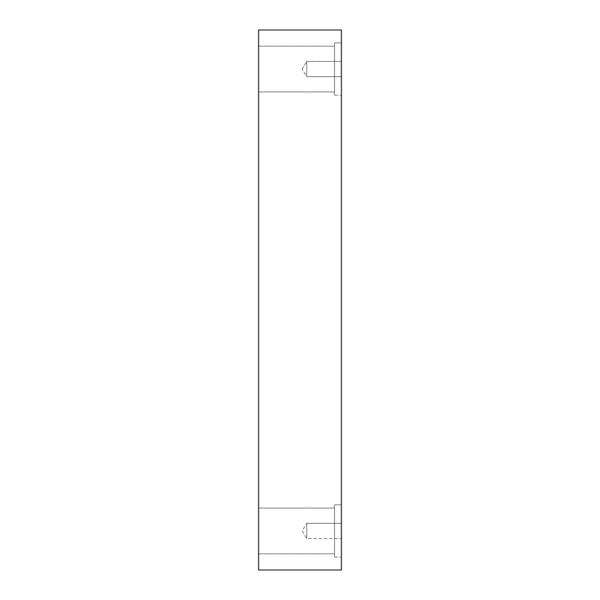 <?xml version="1.0" encoding="UTF-8"?>
<svg xmlns="http://www.w3.org/2000/svg" width="600" height="600" viewBox="0 0 600 600"><rect width="100%" height="100%" fill="white"/><g stroke="black" fill="none" stroke-linecap="round" stroke-linejoin="round"><path stroke-width="0.45" stroke-dasharray="3 2.25" d="M341.392 570L258.608 570L258.608 30L341.392 30L341.392 570M306.757 76.68L306.757 61.425L306.757 76.68L306.757 61.425L341.392 61.425L341.392 76.68L341.392 61.425L341.392 76.68L341.392 61.425L306.757 61.425L306.757 76.68L341.392 76.68L306.757 76.68L302.175 69.052L306.757 76.68M258.608 69.052L258.608 91.927L258.608 69.052M258.608 530.947L258.608 553.822L258.608 530.947M341.392 523.32L341.392 538.575L341.392 523.32L341.392 538.575L341.392 523.32L306.757 523.32L306.757 538.575L306.757 523.32L306.757 538.575L306.757 523.32L341.392 523.32M341.392 42.907L341.392 95.198L341.392 42.907L341.392 95.198L341.392 42.907L334.53 42.907L334.53 95.198L334.53 42.907L334.53 95.198L334.53 42.907L341.392 42.907M341.392 504.803L341.392 557.092L341.392 504.803L341.392 557.092L341.392 504.803L334.53 504.803L334.53 557.092L334.53 504.803L334.53 557.092L334.53 504.803L341.392 504.803M334.53 530.947L334.53 553.822L334.53 530.947M334.53 69.052L334.53 91.927L334.53 69.052M302.175 530.947L306.757 538.575L341.392 538.575L306.757 538.575L302.175 530.947L306.757 523.32L302.175 530.947M302.175 69.052L306.757 61.425L302.175 69.052M258.608 553.822L334.53 553.822L258.608 553.822M258.608 508.072L334.53 508.072L258.608 508.072M334.53 557.092L341.392 557.092L334.53 557.092M258.608 91.927L334.53 91.927L258.608 91.927M258.608 46.178L334.53 46.178L258.608 46.178M334.53 95.198L341.392 95.198L334.53 95.198"/><path stroke-width="0.9" d="M341.392 570L258.608 570L258.608 30L341.392 30L341.392 570"/></g></svg>
